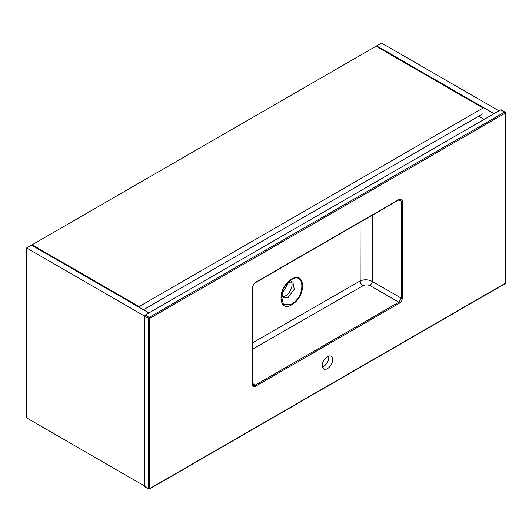 <?xml version="1.0" encoding="UTF-8"?>
<svg xmlns="http://www.w3.org/2000/svg" width="532" height="532" viewBox="0 0 532 532"><rect width="100%" height="100%" fill="white"/><g stroke="black" fill="none" stroke-linecap="round" stroke-linejoin="round"><path stroke-width="0.8" d="M290.472 280.311L289.308 281.202L281.268 295.127L283.363 304.238L291.622 304.078L292.733 303.366C305.607 295.06 304.51 271.373 291.583 279.606L290.472 280.311A1.264 0.645 -125 0 0 290.625 279.865C304.789 269.159 307.25 294.741 292.972 303.932C278.801 314.625 276.321 289.036 290.625 279.865M287.932 282.465L292.833 281.84L294.249 289.248L288.204 297.408L283.583 297.86L281.674 293.305M328.643 356.088A7.355 4.249 -60 0 1 323.582 366.402A7.355 4.249 -60 0 1 322.385 366.934M327.446 368.636A7.355 4.249 120 0 0 332.254 362.152A7.355 4.249 120 0 0 331.123 356.254A7.355 4.249 120 0 0 327.446 356.62A7.355 4.249 120 0 0 322.638 363.103A7.355 4.249 120 0 0 323.769 368.995A7.355 4.249 120 0 0 327.446 368.636M291.297 281.415A9.25 5.34 -60 0 1 285.531 295.858A9.25 5.34 -60 0 1 282.439 296.75M372.34 215.187L372.593 281.601L401.175 298.106L401.175 201.049L400.357 199.447L399.18 199.693A0.838 0.485 -120 0 0 399.352 199.307C401.155 198.469 402.139 199.041 402.312 201.016A0.838 0.485 180 0 1 401.175 201.049L398.588 200.032M252.826 342.681L360.171 280.909C364.353 279.227 368.496 279.453 372.593 281.601L370.225 285.704C367.486 284.567 365.025 284.613 362.851 285.85L252.826 349.019M362.851 285.85C361.241 284.567 360.344 282.918 360.171 280.909L360.084 222.263M402.312 201.016L402.312 298.073C402.139 300.254 401.148 301.97 399.352 303.207L255.546 386.232C253.744 387.07 252.753 386.498 252.58 384.523L252.58 287.466C252.76 285.285 253.744 283.576 255.546 282.332L399.352 199.307M148.933 312.936L31.508 245.139L26.6 247.972L144.618 316.114L144.618 486.374L148.561 488.569L148.561 318.389L144.618 316.114L145.216 315.084L149.16 317.358L504.569 112.166L500.765 109.805L145.216 315.084M145.216 486.72L144.618 486.374M500.765 109.805L501.357 110.151M399.352 303.207A0.838 0.485 -120 0 0 398.807 302.209L401.175 298.106A0.838 0.485 180 0 0 402.312 298.073M252.633 383.865A0.838 0.485 180 0 1 252.826 384.177L253.205 385.321L255.001 385.234L398.807 302.209L370.225 285.704M398.807 199.68A0.838 0.485 -120 0 0 399.18 199.693L255.373 282.718A0.838 0.485 -120 0 0 255.546 282.332M255.373 282.718C253.804 283.862 252.953 285.325 252.826 287.12L252.826 287.12A0.838 0.485 180 0 1 252.58 287.466M255.546 386.232A0.838 0.485 -120 0 0 255.001 385.234L252.826 383.499M252.826 287.12L252.826 384.177A0.838 0.485 180 0 1 252.58 384.523M376.649 46.563L376.649 45.872L381.55 43.045L498.976 110.836M376.649 45.872L494.075 113.668M144.618 486.029L26.6 417.893L26.6 247.972M478.614 116.242L484.113 119.421M139.118 306.585L483.076 108.009L376.051 46.218L32.1 244.8L139.118 306.585L139.118 307.27M32.1 244.8L32.1 245.485M143.434 309.764L483.076 113.668L483.076 108.009M292.733 303.366A1.264 0.645 55 0 1 292.972 303.932M149.745 318.382L149.745 488.569L505.154 283.37L505.154 113.183L149.745 318.382A0.838 0.485 180 0 1 148.561 318.389A0.838 0.465 120 0 1 149.16 317.358A0.838 0.485 60 0 1 149.745 318.382M148.561 488.569A0.838 0.479 119.1 0 0 148.741 488.955A0.838 0.838 0 0 0 149.565 488.948A0.838 0.485 60 0 0 149.745 488.569A0.838 0.485 180 0 1 148.561 488.569M504.569 112.166A0.838 0.485 60 0 1 505.154 113.183A0.838 0.485 180 0 0 505.4 112.844A0.838 0.838 0 0 0 505.001 112.126A0.838 0.485 121.7 0 0 504.569 112.166M505.4 283.031A0.838 0.485 180 0 1 505.154 283.37A0.838 0.485 60 0 1 504.981 283.755A0.838 0.838 0 0 0 505.4 283.031L505.4 112.844A0.838 0.485 180 0 0 505.167 112.505A0.838 0.485 121.7 0 0 505.001 112.126L501.191 109.772M281.268 295.127L281.268 295.114C282.392 289.588 285.079 284.946 289.308 281.202L289.268 281.235M144.797 486.76L148.741 488.955M504.981 283.755L149.565 488.948"/></g></svg>
